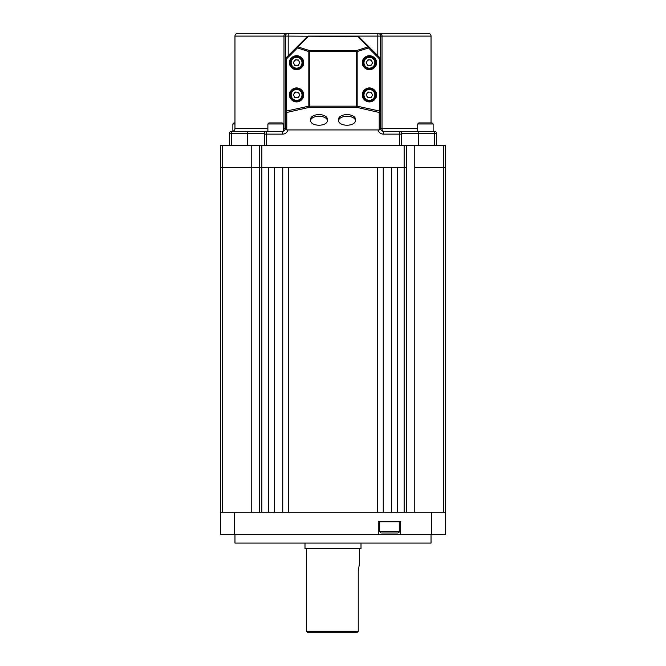 <?xml version="1.0" encoding="UTF-8"?>
<svg xmlns="http://www.w3.org/2000/svg" width="666" height="666" viewBox="0 0 666 666"><rect width="100%" height="100%" fill="white"/><g stroke="black" fill="none" stroke-linecap="round" stroke-linejoin="round"><path stroke-width="1" d="M283.283 128.53L283.982 128.53L283.982 36.097L234.965 36.097L234.965 128.53A2.797 2.797 0 0 1 232.168 131.335M229.362 145.338L229.362 133.575A2.239 2.239 0 0 1 231.61 131.335L282.584 131.335A2.797 2.797 0 0 0 285.381 128.53L285.381 36.097L283.982 36.097A2.797 1.399 90 0 1 285.381 33.3L237.77 33.3A2.797 2.797 0 0 0 234.965 36.097M433.133 131.244A2.797 2.797 0 0 0 433.832 131.335M431.035 122.927L431.035 36.097A2.797 2.797 0 0 0 428.23 33.3L237.77 33.3M431.035 36.097L380.619 36.097L380.619 128.53A2.797 2.797 0 0 0 383.416 131.335L434.39 131.335A2.239 2.239 0 0 1 436.638 133.575L436.638 145.338M399.384 145.338L399.384 131.335A2.239 2.239 0 0 1 401.623 133.575L401.623 145.338M264.377 145.338L264.377 133.575A2.239 2.239 0 0 1 266.616 131.335L266.616 145.338M417.732 128.53L382.018 128.53L382.018 36.097A2.797 1.399 90 0 0 380.619 33.3L377.813 33.3A2.797 2.797 0 0 1 380.619 36.097A2.797 2.797 0 0 0 377.813 33.3L377.813 36.097L308.375 36.097A1.399 1.399 0 0 0 307.384 36.513L285.797 58.1L286.313 59.091L286.313 111.289A1.399 0.466 77.2 0 0 286.788 112.471L286.788 129.928L285.381 128.28L285.381 111.289L308.833 106.169L308.833 51.557L297.452 47.944A1.399 0.458 -72.4 0 1 297.927 46.895A1.399 0.874 -135 0 0 296.936 46.953L297.452 47.944L286.313 59.091L285.381 59.091A1.399 1.399 0 0 1 285.797 58.1A1.399 1.399 0 0 0 285.381 59.091M380.619 111.289A1.399 1.182 0 0 1 379.212 112.471L356.693 107.351A1.399 0.466 -77.2 0 0 357.167 106.169L380.619 111.289L380.619 128.28L379.212 129.928L379.212 112.471A1.399 0.466 -77.2 0 0 379.687 111.289L379.687 59.091L380.203 58.1L369.064 46.953L368.548 47.944A1.399 0.458 -107.6 0 0 368.073 46.895A1.399 0.874 -45 0 1 369.064 46.953L358.616 36.513A1.399 0.874 135 0 0 357.625 36.455L288.187 36.097L288.187 33.3L285.381 33.3M380.619 128.53A2.797 2.797 0 0 0 383.416 131.335A2.797 1.399 -90 0 1 382.018 128.53L380.619 128.53A2.797 2.797 0 0 0 383.416 131.335L383.416 134.132L401.623 134.132M283.283 130.961A2.797 1.399 -90 0 0 283.982 128.53L285.381 128.53A2.797 2.797 0 0 1 283.283 131.244L283.283 123.984L267.882 123.984L268.931 122.927L282.234 122.927L268.931 122.927M288.187 33.3A2.797 2.797 0 0 0 285.381 36.097A2.797 2.797 0 0 1 288.187 33.3M401.623 133.575A2.239 2.239 0 0 0 399.384 131.335A2.239 2.239 0 0 1 401.623 133.575L418.431 133.575L418.431 145.338M264.377 133.575A2.239 2.239 0 0 1 266.616 131.335A2.239 2.239 0 0 0 264.377 133.575L231.61 133.575L231.61 145.338M372.86 89.644A6.302 6.302 0 0 1 374.692 98.368A6.302 6.302 0 0 1 365.967 100.2A6.302 6.302 0 0 1 364.135 91.475A6.302 6.302 0 0 1 372.86 89.644M367.882 97.269A2.797 2.797 0 0 1 369.563 92.124A2.797 2.797 0 0 1 371.753 96.453A2.797 2.797 0 0 1 367.882 97.269M367.948 92.033L371.178 92.216L372.644 95.096L370.87 97.81L367.64 97.627L366.183 94.739L367.948 92.033M372.86 57.434A6.302 6.302 0 0 1 374.692 66.159A6.302 6.302 0 0 1 365.967 67.982A6.302 6.302 0 0 1 364.135 59.266A6.302 6.302 0 0 1 372.86 57.434M367.882 65.052A2.797 2.797 0 0 1 369.563 59.915A2.797 2.797 0 0 1 371.753 64.244A2.797 2.797 0 0 1 367.882 65.052M367.948 59.823L371.178 59.998L372.644 62.887L370.87 65.593L367.64 65.418L366.183 62.529L367.948 59.823M300.033 57.434A6.302 6.302 0 0 1 301.865 66.159A6.302 6.302 0 0 1 293.14 67.982A6.302 6.302 0 0 1 291.308 59.266A6.302 6.302 0 0 1 300.033 57.434M295.055 65.052A2.797 2.797 0 0 1 296.745 59.915A2.797 2.797 0 0 1 298.934 64.244A2.797 2.797 0 0 1 295.055 65.052M295.13 59.823L298.36 59.998L299.817 62.887L298.052 65.593L294.822 65.418L293.356 62.529L295.13 59.823M300.033 89.644A6.302 6.302 0 0 1 301.865 98.368A6.302 6.302 0 0 1 293.14 100.2A6.302 6.302 0 0 1 291.308 91.475A6.302 6.302 0 0 1 300.033 89.644M295.055 97.269A2.797 2.797 0 0 1 296.745 92.124A2.797 2.797 0 0 1 298.934 96.453A2.797 2.797 0 0 1 295.055 97.269M295.13 92.033L298.36 92.216L299.817 95.096L298.052 97.81L294.822 97.627L293.356 94.739L295.13 92.033M419.289 122.927L431.576 122.927M428.638 122.927L429.162 122.927M234.965 122.927L233.916 122.927L234.965 122.927M318.997 125.225A8.4 4.487 180 0 0 327.397 120.737A8.4 4.487 180 0 0 318.997 116.25A8.4 4.487 180 0 0 310.589 120.737A8.4 4.487 180 0 0 318.997 125.225M327.397 120.737L327.397 119.097A8.4 4.487 180 0 0 318.997 114.61A8.4 4.487 180 0 0 310.589 119.097L310.589 120.737M347.003 125.225A8.4 4.487 180 0 0 355.411 120.737A8.4 4.487 180 0 0 347.003 116.25A8.4 4.487 180 0 0 338.603 120.737A8.4 4.487 180 0 0 347.003 125.225M355.411 120.737L355.411 119.097A8.4 4.487 180 0 0 347.003 114.61A8.4 4.487 180 0 0 338.603 119.097L338.603 120.737M303.588 94.922C303.987 98.235 301.656 100.566 296.586 101.923C291.525 100.566 289.186 98.235 289.585 94.922A7.001 7.001 0 0 0 296.586 101.923A7.001 7.001 0 0 0 303.588 94.922A7.001 7.001 0 0 0 296.586 87.92A7.001 7.001 0 0 0 289.585 94.922C289.186 91.608 291.525 89.277 296.586 87.92C301.656 89.277 303.987 91.608 303.588 94.922M303.588 62.712C303.987 66.017 301.656 68.357 296.586 69.714C291.525 68.357 289.186 66.017 289.585 62.712A7.001 7.001 0 0 0 296.586 69.714A7.001 7.001 0 0 0 303.588 62.712A7.001 7.001 0 0 0 296.586 55.711A7.001 7.001 0 0 0 289.585 62.712C289.186 59.399 291.525 57.068 296.586 55.711C301.656 57.068 303.987 59.399 303.588 62.712M376.415 94.922C376.814 98.235 374.475 100.566 369.414 101.923C364.344 100.566 362.013 98.235 362.412 94.922A7.001 7.001 0 0 0 369.414 101.923A7.001 7.001 0 0 0 376.415 94.922A7.001 7.001 0 0 0 369.414 87.92A7.001 7.001 0 0 0 362.412 94.922C362.013 91.608 364.344 89.277 369.414 87.92C374.475 89.277 376.814 91.608 376.415 94.922M376.415 62.712C376.814 66.017 374.475 68.357 369.414 69.714C364.344 68.357 362.013 66.017 362.412 62.712A7.001 7.001 0 0 0 369.414 69.714A7.001 7.001 0 0 0 376.415 62.712A7.001 7.001 0 0 0 369.414 55.711A7.001 7.001 0 0 0 362.412 62.712C362.013 59.399 364.344 57.068 369.414 55.711C374.475 57.068 376.814 59.399 376.415 62.712M379.212 129.928L286.788 129.928M380.619 59.091A1.399 1.399 0 0 0 380.203 58.1A1.399 1.399 0 0 1 380.619 59.091L379.687 59.091L368.548 47.944L357.167 51.557A1.399 0.458 -107.6 0 0 356.693 50.508L368.073 46.895L357.625 36.097A1.399 1.399 0 0 1 358.616 36.513A1.399 1.399 0 0 0 357.625 36.097M285.381 111.289A1.399 1.182 0 0 0 286.788 112.471L309.307 107.351L309.307 106.169L308.833 106.169A1.399 0.466 -102.8 0 0 309.307 107.351L356.693 107.351L356.693 106.169L357.167 106.169L357.167 51.557L356.693 51.557L356.693 50.508L309.307 50.508A1.399 0.458 107.6 0 0 308.833 51.557L309.307 51.557L309.307 106.169L356.693 106.169L356.693 51.557L309.307 51.557L309.307 50.508L297.927 46.895L308.375 36.455A1.399 0.874 -135 0 0 307.384 36.513A1.399 1.399 0 0 1 308.375 36.097M251.215 145.338L251.215 167.749L220.404 167.749L220.404 145.338L445.596 145.338L445.596 167.749L414.785 167.749L414.785 145.338M406.385 145.338L406.385 167.749L259.615 167.749L259.615 145.338M259.615 512.262L259.615 167.749L251.215 167.749L268.748 167.749L268.748 512.262L261.855 512.262L261.855 145.338M391.65 167.749L391.65 512.262L383.25 512.262L383.25 167.749L391.65 167.749M404.145 145.338L404.145 512.262L397.252 512.262L397.252 167.749L406.385 167.749L406.385 512.262M414.785 512.262L414.785 167.749L445.596 167.749L445.596 534.665L400.674 534.665L400.674 521.786L378.271 521.786L378.271 534.665L220.404 534.665L220.404 167.749L251.215 167.749L251.215 512.262M274.35 167.749L282.75 167.749L282.75 512.262L274.35 512.262L274.35 167.749M288.353 167.749L377.647 167.749L377.647 512.262L288.353 512.262L288.353 167.749M431.035 534.665L431.035 543.073L234.965 543.073L234.965 534.665M378.271 534.665L400.674 534.665M431.593 534.665L431.593 512.262L234.407 512.262L234.407 534.665M220.404 512.262L234.407 512.262M431.593 512.262L445.596 512.262M379.67 521.786L379.67 531.585L399.275 531.585C399.575 531.893 399.109 532.359 397.877 532.983L381.71 532.983M393.956 532.983L388.844 532.983M306.393 548.676L306.393 631.301L358.25 631.301L358.25 571.078L359.607 562.678L359.607 548.676M356.768 632.7L358.25 631.301L356.768 632.7L307.792 632.7L306.393 631.301M304.995 543.073L304.995 548.676L361.005 548.676L361.005 543.073M358.441 567.973L358.25 571.078M234.965 128.53L267.882 128.53M288.003 129.928A5.603 5.603 0 0 1 282.584 134.132L264.377 134.132M377.997 129.928A5.603 5.603 0 0 0 383.416 134.132M377.813 55.711L377.813 36.097L380.619 36.097M285.381 36.097L288.187 36.097L288.187 55.711M247.569 145.338L247.569 131.335M434.39 145.338L434.39 133.575L418.431 133.575L418.431 131.335M285.381 128.53A2.797 2.797 0 0 1 282.584 131.335L282.584 134.132M434.39 131.335L434.39 133.575L436.638 133.575M229.362 133.575L231.61 133.575L231.61 131.335M366.442 99.467A5.428 5.428 0 0 0 373.959 97.885A5.428 5.428 0 0 0 372.377 90.376A5.428 5.428 0 0 0 364.868 91.95A5.428 5.428 0 0 0 366.442 99.467M366.442 67.249A5.428 5.428 0 0 0 373.959 65.676A5.428 5.428 0 0 0 372.377 58.167A5.428 5.428 0 0 0 364.868 59.74A5.428 5.428 0 0 0 366.442 67.249M293.623 67.249A5.428 5.428 0 0 0 301.132 65.676A5.428 5.428 0 0 0 299.558 58.167A5.428 5.428 0 0 0 292.041 59.74A5.428 5.428 0 0 0 293.623 67.249M293.623 99.467A5.428 5.428 0 0 0 301.132 97.885A5.428 5.428 0 0 0 299.558 90.376A5.428 5.428 0 0 0 292.041 91.95A5.428 5.428 0 0 0 293.623 99.467M433.133 131.335L433.133 123.984L417.732 123.984L418.781 122.927M234.965 123.984L232.867 123.984L233.916 122.927M222.644 145.338L222.644 512.262M443.356 512.262L443.356 145.338M417.732 131.335L417.732 123.984M433.133 123.984L432.084 122.927M232.867 131.244L232.867 123.984M267.882 131.335L267.882 123.984M283.283 123.984L282.234 122.927M379.67 531.585L381.069 532.983M399.275 521.786L399.275 531.585"/></g></svg>
